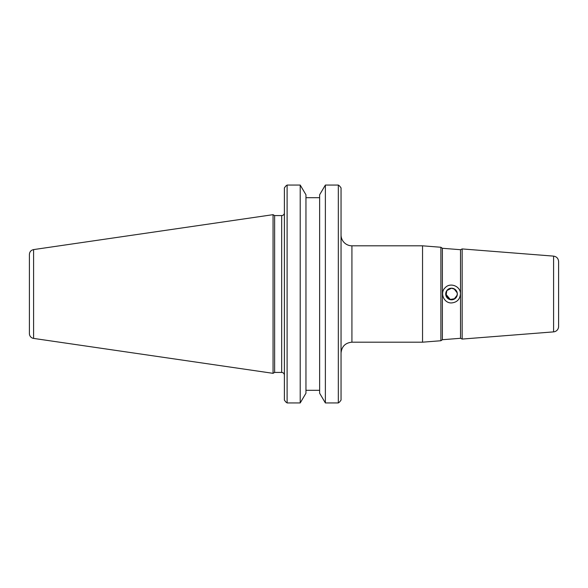 <?xml version="1.0" encoding="UTF-8"?>
<svg xmlns="http://www.w3.org/2000/svg" width="588" height="588" viewBox="0 0 588 588"><rect width="100%" height="100%" fill="white"/><g stroke="black" fill="none" stroke-linecap="round" stroke-linejoin="round"><path stroke-width="0.88" d="M460.514 338.291L460.514 249.709L462.153 248.93L462.153 339.07L460.514 338.291L442.382 339.717L442.382 248.283L440.89 247.261L422.544 245.813L422.544 342.187L440.89 340.739L440.89 247.261M451.657 302.923C457.001 302.328 459.926 299.358 460.441 294C460.852 286.341 450.305 282.042 445.256 287.642C439.456 292.78 443.94 303.481 451.657 302.923M442.382 339.717L440.89 340.739M456.898 291.824L457.324 294L456.545 296.896L457.324 294A5.799 5.799 0 0 0 448.622 288.973A5.799 5.799 0 0 0 448.622 299.027A5.799 5.799 0 0 0 457.324 294L456.898 291.824M455.796 290.075L456.545 291.104L455.796 290.075M455.796 297.925L456.545 296.896L455.796 297.925M451.518 288.201L454.987 289.347L451.518 288.201L446.836 290.582L446.013 295.815L449.761 299.527L454.987 298.653L453.238 299.542M450.489 299.711L445.719 294M457.214 292.875L454.017 288.759L457.214 292.875M457.214 295.125L454.017 299.241L457.214 295.125M558.6 326.45L558.6 261.55L558.6 326.45A5.439 5.439 0 0 1 553.587 331.875L462.153 339.07M341.047 353.065C341.694 346.457 345.318 342.833 351.925 342.187L351.925 245.813A10.878 10.878 0 0 1 341.047 234.935M341.047 400.09L339.651 401.942L341.047 400.09L341.047 187.91L339.651 186.058L341.047 187.91M325.377 185.051L325.377 402.949L319.637 393.232L319.637 194.768L325.377 185.051L338.328 185.051L339.651 186.058M338.328 185.051L338.328 402.949L325.377 402.949M339.651 401.942L338.328 402.949M284.386 213.495L284.313 213.495A2.72 2.72 0 0 1 281.667 215.576L281.667 372.424C283.32 372.586 284.224 373.49 284.386 375.144M284.386 187.91L285.783 186.058L284.386 187.91L284.386 400.09L285.783 401.942L284.386 400.09M274.625 294L274.625 215.576L273.053 214.671L273.053 373.329L274.625 372.424L274.625 294M285.783 186.058L287.106 185.051L300.211 185.051L305.951 194.768L305.951 393.232L300.211 402.949L300.211 185.051M300.211 402.949L287.106 402.949L287.106 185.051M287.106 402.949L285.783 401.942M305.951 390.314L319.637 390.314L305.951 390.314M319.637 197.686L305.951 197.686M33.59 249.591L33.59 338.409A4.895 4.895 0 0 1 29.4 333.565L29.4 254.435C29.598 251.789 30.995 250.172 33.59 249.591L273.053 214.671M558.6 261.55C558.335 258.441 556.667 256.633 553.587 256.125L553.587 331.875M460.514 249.709L442.382 248.283M351.925 342.187L422.544 342.187M351.925 245.813L422.544 245.813M553.587 256.125L462.153 248.93M281.667 215.576L274.625 215.576M281.667 372.424L274.625 372.424M33.59 338.409L273.053 373.329"/></g></svg>
